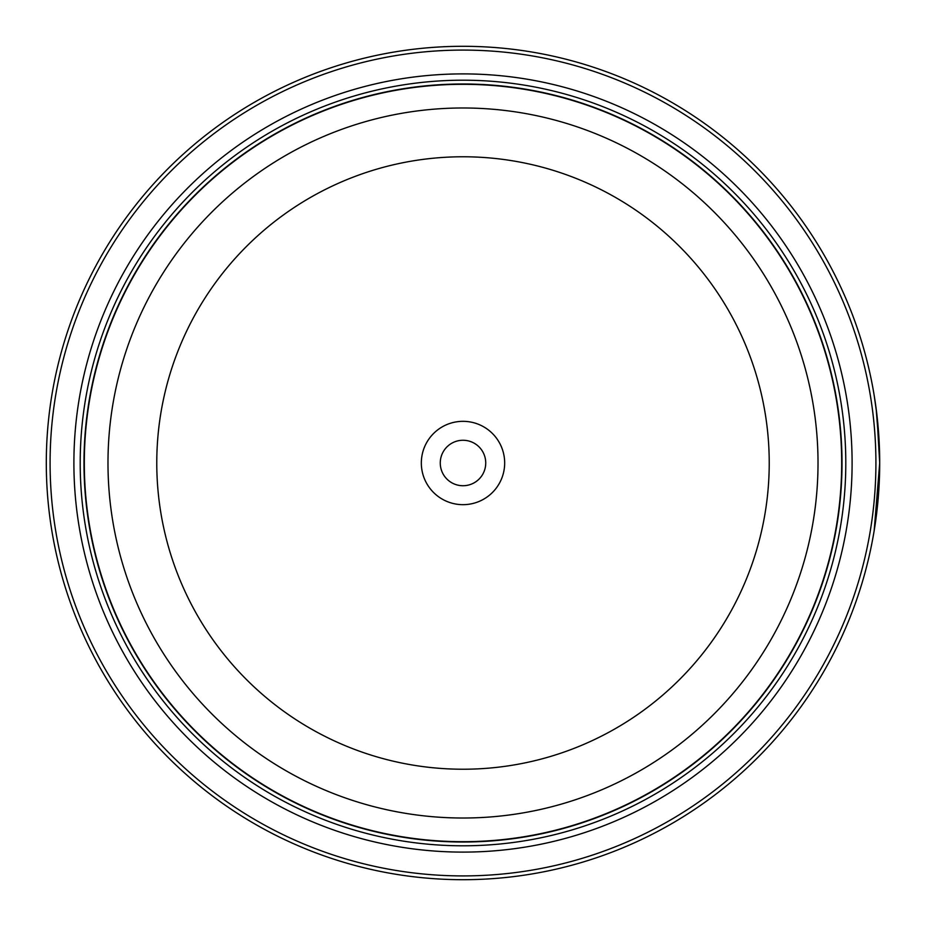 <?xml version="1.0" encoding="UTF-8"?>
<svg xmlns="http://www.w3.org/2000/svg" width="926" height="926" viewBox="0 0 926 926"><rect width="100%" height="100%" fill="white"/><g stroke="black" fill="none" stroke-linecap="round" stroke-linejoin="round"><path stroke-width="1.39" d="M841.815 463A378.815 378.815 0 0 1 463 841.815A378.815 378.815 0 0 1 84.185 463A378.815 378.815 0 0 1 463 84.185A378.815 378.815 0 0 1 841.815 463A378.815 378.815 0 0 0 463 84.185A378.815 378.815 0 0 0 84.185 463M879.561 452.062L876.123 408.551L877.478 419.987M876.135 517.391L879.7 463L874.167 530.679M879.422 447.767L879.596 453.937M879.619 454.701L879.642 456.171M504.67 463A41.67 41.67 0 0 0 463 421.33A41.67 41.67 0 0 0 421.33 463A41.67 41.67 0 0 0 463 504.67A41.67 41.67 0 0 0 504.67 463M485.733 463A22.733 22.733 0 0 0 463 440.267A22.733 22.733 0 0 0 440.267 463A22.733 22.733 0 0 0 463 485.733A22.733 22.733 0 0 0 485.733 463M50.085 463A412.915 412.915 0 0 0 463 875.915A412.915 412.915 0 0 0 875.915 463A412.915 412.915 0 0 0 463 50.085A412.915 412.915 0 0 0 50.085 463M879.7 463A416.7 416.7 0 0 1 463 879.7A416.7 416.7 0 0 1 46.3 463A416.7 416.7 0 0 1 463 46.3A416.7 416.7 0 0 1 879.7 463L876.91 414.894L874.19 395.448M879.202 483.384L878.137 499.01M878.114 499.311L876.98 510.515M852.105 463A389.105 389.105 0 0 0 463 73.895A389.105 389.105 0 0 0 73.895 463A389.105 389.105 0 0 0 463 852.105A389.105 389.105 0 0 0 852.105 463M845.797 463A382.797 382.797 0 0 0 463 80.203A382.797 382.797 0 0 0 80.203 463A382.797 382.797 0 0 0 463 845.797A382.797 382.797 0 0 0 845.797 463M842.012 463A379.012 379.012 0 0 1 463 842.012A379.012 379.012 0 0 1 83.988 463A379.012 379.012 0 0 1 463 83.988A379.012 379.012 0 0 1 842.012 463M84.312 463A378.688 378.688 0 0 0 463 841.688A378.688 378.688 0 0 0 841.688 463A378.688 378.688 0 0 0 463 84.312A378.688 378.688 0 0 0 84.312 463M818.017 463A355.017 355.017 0 0 1 463 818.017A355.017 355.017 0 0 1 107.983 463A355.017 355.017 0 0 1 463 107.983A355.017 355.017 0 0 1 818.017 463M156.772 463A306.228 306.228 0 0 0 463 769.228A306.228 306.228 0 0 0 769.228 463A306.228 306.228 0 0 0 463 156.772A306.228 306.228 0 0 0 156.772 463"/></g></svg>
